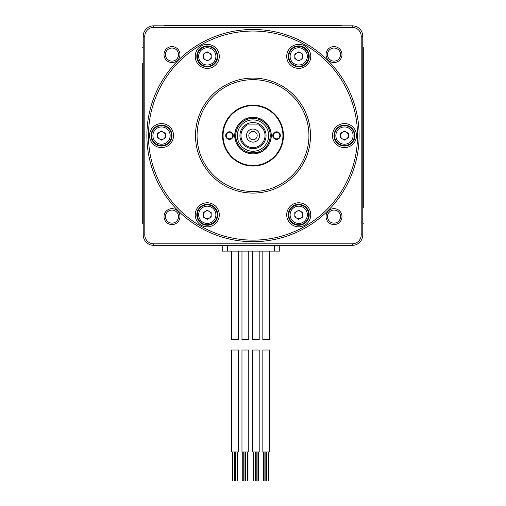 <?xml version="1.0" encoding="UTF-8"?>
<svg xmlns="http://www.w3.org/2000/svg" width="506" height="506" viewBox="0 0 506 506"><rect width="100%" height="100%" fill="white"/><g stroke="black" fill="none" stroke-linecap="round" stroke-linejoin="round"><path stroke-width="0.76" d="M324.694 245.878L323.132 245.878M320.652 245.878L274.505 245.878L274.505 251.109L222.235 251.109L222.235 245.878M184.418 245.878L164.943 245.878A141.13 141.13 0 0 1 164.292 245.359A141.13 141.13 0 0 0 164.943 245.878L324.991 245.878M362.77 47.716L363.289 47.532L363.289 207.58M363.289 207.112L363.289 203.248M362.77 46.887A141.13 141.13 0 0 1 363.289 47.532L363.289 63.604M363.289 64.534L363.289 67.937M142.711 206.65L142.711 205.721M142.711 67.007L142.711 64.534M143.23 223.462L142.711 223.646L142.711 63.389M142.711 223.646A141.13 141.13 0 0 0 143.23 224.297A141.13 141.13 0 0 1 142.711 223.646L142.711 207.662M324.991 25.3L341.057 25.3A141.13 141.13 0 0 1 341.708 25.825M324.694 25.3L321.582 25.3M165.127 25.825L164.943 25.3L182.868 25.3M274.505 251.109L279.736 251.109L279.736 245.878M269.628 350.025L262.835 350.025L262.835 451.953L269.628 451.953L269.628 350.025M265.84 451.953L265.84 480.7L266.624 480.7L266.624 451.953M264.094 451.953L264.094 480.7L263.62 480.7L263.62 451.953M268.844 451.953L268.844 480.7L268.37 480.7L268.37 451.953M262.835 251.109L262.835 339.57L269.628 339.57L269.628 251.109M231.539 251.109L231.539 339.57L238.332 339.57L238.332 251.109M252.399 251.109L252.399 339.57L259.198 339.57L259.198 251.109M241.969 251.109L241.969 339.57L248.762 339.57L248.762 251.109M259.198 350.025L252.399 350.025L252.399 451.953L259.198 451.953L259.198 350.025M255.41 451.953L255.41 480.7L256.188 480.7L256.188 451.953M253.664 451.953L253.664 480.7L253.19 480.7L253.19 451.953M258.408 451.953L258.408 480.7L257.933 480.7L257.933 451.953M248.762 350.025L241.969 350.025L241.969 451.953L248.762 451.953L248.762 350.025M244.974 451.953L244.974 480.7L245.758 480.7L245.758 451.953M243.234 451.953L243.234 480.7L242.754 480.7L242.754 451.953M247.978 451.953L247.978 480.7L247.504 480.7L247.504 451.953M238.332 350.025L231.539 350.025L231.539 451.953L238.332 451.953L238.332 350.025M234.544 451.953L234.544 480.7L235.328 480.7L235.328 451.953M232.798 451.953L232.798 480.7L232.324 480.7L232.324 451.953M237.548 451.953L237.548 480.7L237.067 480.7L237.067 451.953M164.943 25.3A141.13 141.13 0 0 0 164.292 25.825A141.13 141.13 0 0 1 164.943 25.3L341.057 25.3L340.873 25.825M142.711 47.532A141.13 141.13 0 0 1 143.23 46.887A141.13 141.13 0 0 0 142.711 47.532L143.23 47.716M362.77 223.462L363.289 223.646A141.13 141.13 0 0 1 362.77 224.297M340.873 245.359L341.057 245.878A141.13 141.13 0 0 0 341.708 245.359M165.127 245.359L164.943 245.878M207.264 204.354A10.455 10.455 0 0 0 196.809 214.81A10.455 10.455 0 0 0 207.264 225.265A10.455 10.455 0 0 0 217.719 214.81A10.455 10.455 0 0 0 207.264 204.354M207.264 226.833A12.024 12.024 0 0 0 219.288 214.81A12.024 12.024 0 0 0 207.264 202.786A12.024 12.024 0 0 0 195.24 214.81A12.024 12.024 0 0 0 207.264 226.833M253 240.129A104.54 104.54 0 0 1 148.46 135.589A104.54 104.54 0 0 1 253 31.049A104.54 104.54 0 0 1 357.54 135.589A104.54 104.54 0 0 1 253 240.129M298.736 226.833A12.024 12.024 0 0 0 310.76 214.81A12.024 12.024 0 0 0 298.736 202.786A12.024 12.024 0 0 0 286.712 214.81A12.024 12.024 0 0 0 298.736 226.833M344.472 147.613A12.024 12.024 0 0 0 356.496 135.589A12.024 12.024 0 0 0 344.472 123.565A12.024 12.024 0 0 0 332.448 135.589A12.024 12.024 0 0 0 344.472 147.613M298.736 68.392A12.024 12.024 0 0 0 310.76 56.375A12.024 12.024 0 0 0 298.736 44.351A12.024 12.024 0 0 0 286.712 56.375A12.024 12.024 0 0 0 298.736 68.392M207.264 68.392A12.024 12.024 0 0 0 219.288 56.375A12.024 12.024 0 0 0 207.264 44.351A12.024 12.024 0 0 0 195.24 56.375A12.024 12.024 0 0 0 207.264 68.392M161.528 147.613A12.024 12.024 0 0 0 173.552 135.589A12.024 12.024 0 0 0 161.528 123.565A12.024 12.024 0 0 0 149.504 135.589A12.024 12.024 0 0 0 161.528 147.613M253 29.481A106.108 106.108 0 0 0 146.892 135.589A106.108 106.108 0 0 0 253 241.697A106.108 106.108 0 0 0 359.108 135.589A106.108 106.108 0 0 0 253 29.481M361.202 234.904L361.202 36.274A8.887 8.887 0 0 0 352.315 27.394L153.685 27.394A8.887 8.887 0 0 0 144.798 36.274L144.798 234.904A8.887 8.887 0 0 0 153.685 243.791L352.315 243.791A8.887 8.887 0 0 0 361.202 234.904L362.77 234.904L362.77 36.274L361.202 36.274M171.983 208.636A7.969 7.969 0 0 0 164.014 216.606A7.969 7.969 0 0 0 171.983 224.582A7.969 7.969 0 0 0 179.953 216.606A7.969 7.969 0 0 0 171.983 208.636M171.983 46.603A7.969 7.969 0 0 0 164.014 54.572A7.969 7.969 0 0 0 171.983 62.542A7.969 7.969 0 0 0 179.953 54.572A7.969 7.969 0 0 0 171.983 46.603M334.017 46.603A7.969 7.969 0 0 0 326.047 54.572A7.969 7.969 0 0 0 334.017 62.542A7.969 7.969 0 0 0 341.986 54.572A7.969 7.969 0 0 0 334.017 46.603M334.017 208.636A7.969 7.969 0 0 0 326.047 216.606A7.969 7.969 0 0 0 334.017 224.582A7.969 7.969 0 0 0 341.986 216.606A7.969 7.969 0 0 0 334.017 208.636M362.77 234.904A10.455 10.455 0 0 1 352.315 245.359L352.315 243.791M153.685 243.791L153.685 245.359L352.315 245.359M153.685 245.359A10.455 10.455 0 0 1 143.23 234.904L143.23 36.274A10.455 10.455 0 0 1 153.685 25.825L352.315 25.825A10.455 10.455 0 0 1 362.77 36.274M171.983 223.14A6.534 6.534 0 0 0 178.517 216.606A6.534 6.534 0 0 0 171.983 210.072A6.534 6.534 0 0 0 165.449 216.606A6.534 6.534 0 0 0 171.983 223.14M171.983 61.106A6.534 6.534 0 0 0 178.517 54.572A6.534 6.534 0 0 0 171.983 48.038A6.534 6.534 0 0 0 165.449 54.572A6.534 6.534 0 0 0 171.983 61.106M334.017 61.106A6.534 6.534 0 0 0 340.551 54.572A6.534 6.534 0 0 0 334.017 48.038A6.534 6.534 0 0 0 327.483 54.572A6.534 6.534 0 0 0 334.017 61.106M334.017 223.14A6.534 6.534 0 0 0 340.551 216.606A6.534 6.534 0 0 0 334.017 210.072A6.534 6.534 0 0 0 327.483 216.606A6.534 6.534 0 0 0 334.017 223.14M298.736 225.265A10.455 10.455 0 0 0 309.191 214.81A10.455 10.455 0 0 0 298.736 204.354A10.455 10.455 0 0 0 288.281 214.81A10.455 10.455 0 0 0 298.736 225.265M307.338 219.775A9.93 9.93 0 0 1 293.771 223.412A9.93 9.93 0 0 1 290.134 209.845A9.93 9.93 0 0 1 303.701 206.208A9.93 9.93 0 0 1 307.338 219.775A9.93 9.93 0 0 1 293.771 223.412A9.93 9.93 0 0 1 290.134 209.845A9.93 9.93 0 0 1 303.701 206.208A9.93 9.93 0 0 1 307.338 219.775M302.658 217.074L302.658 212.545L298.736 210.281L294.815 212.545L294.815 217.074L298.736 219.338L302.658 217.074M302.658 214.81A3.921 3.921 0 0 0 295.34 212.849A3.921 3.921 0 0 0 300.697 218.206A3.921 3.921 0 0 0 302.658 214.81M344.472 146.044A10.455 10.455 0 0 0 354.927 135.589A10.455 10.455 0 0 0 344.472 125.134A10.455 10.455 0 0 0 334.017 135.589A10.455 10.455 0 0 0 344.472 146.044M353.074 130.624A9.93 9.93 0 0 1 349.437 144.191A9.93 9.93 0 0 1 335.87 140.554A9.93 9.93 0 0 1 339.507 126.987A9.93 9.93 0 0 1 353.074 130.624A9.93 9.93 0 0 1 349.437 144.191A9.93 9.93 0 0 1 335.87 140.554A9.93 9.93 0 0 1 339.507 126.987A9.93 9.93 0 0 1 353.074 130.624M348.394 133.325L344.472 131.067L340.551 133.325L340.551 137.853L344.472 140.118L348.394 137.853L348.394 133.325M346.433 132.192A3.921 3.921 0 0 0 341.076 137.55A3.921 3.921 0 0 0 348.394 135.589A3.921 3.921 0 0 0 346.433 132.192M298.736 66.824A10.455 10.455 0 0 0 309.191 56.375A10.455 10.455 0 0 0 298.736 45.919A10.455 10.455 0 0 0 288.281 56.375A10.455 10.455 0 0 0 298.736 66.824M298.736 46.438A9.93 9.93 0 0 1 308.666 56.375A9.93 9.93 0 0 1 298.736 66.305A9.93 9.93 0 0 1 288.806 56.375A9.93 9.93 0 0 1 298.736 46.438A9.93 9.93 0 0 1 308.666 56.375A9.93 9.93 0 0 1 298.736 66.305A9.93 9.93 0 0 1 288.806 56.375A9.93 9.93 0 0 1 298.736 46.438M298.736 51.846L294.815 54.11L294.815 58.633L298.736 60.897L302.658 58.633L302.658 54.11L298.736 51.846M296.775 52.978A3.921 3.921 0 0 0 298.736 60.29A3.921 3.921 0 0 0 300.697 52.978A3.921 3.921 0 0 0 296.775 52.978M207.264 66.824A10.455 10.455 0 0 0 217.719 56.375A10.455 10.455 0 0 0 207.264 45.919A10.455 10.455 0 0 0 196.809 56.375A10.455 10.455 0 0 0 207.264 66.824M198.662 51.41A9.93 9.93 0 0 1 212.229 47.773A9.93 9.93 0 0 1 215.866 61.34A9.93 9.93 0 0 1 202.299 64.97A9.93 9.93 0 0 1 198.662 51.41A9.93 9.93 0 0 1 212.229 47.773A9.93 9.93 0 0 1 215.866 61.34A9.93 9.93 0 0 1 202.299 64.97A9.93 9.93 0 0 1 198.662 51.41M203.342 54.11L203.342 58.633L207.264 60.897L211.185 58.633L211.185 54.11L207.264 51.846L203.342 54.11M203.342 56.375A3.921 3.921 0 0 0 210.66 58.335A3.921 3.921 0 0 0 205.303 52.978A3.921 3.921 0 0 0 203.342 56.375M161.528 146.044A10.455 10.455 0 0 0 171.983 135.589A10.455 10.455 0 0 0 161.528 125.134A10.455 10.455 0 0 0 151.073 135.589A10.455 10.455 0 0 0 161.528 146.044M152.926 140.554A9.93 9.93 0 0 1 156.563 126.987A9.93 9.93 0 0 1 170.13 130.624A9.93 9.93 0 0 1 166.493 144.191A9.93 9.93 0 0 1 152.926 140.554A9.93 9.93 0 0 1 156.563 126.987A9.93 9.93 0 0 1 170.13 130.624A9.93 9.93 0 0 1 166.493 144.191A9.93 9.93 0 0 1 152.926 140.554M157.606 137.853L161.528 140.118L165.449 137.853L165.449 133.325L161.528 131.067L157.606 133.325L157.606 137.853M159.567 138.986A3.921 3.921 0 0 0 164.924 133.628A3.921 3.921 0 0 0 157.606 135.589A3.921 3.921 0 0 0 159.567 138.986M253 193.09A57.501 57.501 0 0 1 195.499 135.589A57.501 57.501 0 0 1 253 78.095A57.501 57.501 0 0 1 310.501 135.589A57.501 57.501 0 0 1 253 193.09M253 79.663A55.932 55.932 0 0 1 308.932 135.589A55.932 55.932 0 0 1 253 191.521A55.932 55.932 0 0 1 197.068 135.589A55.932 55.932 0 0 1 253 79.663M253 166.038A30.449 30.449 0 0 1 222.551 135.589A30.449 30.449 0 0 1 253 105.14A30.449 30.449 0 0 1 283.449 135.589A30.449 30.449 0 0 1 253 166.038M253 165.513A29.924 29.924 0 0 1 223.076 135.589A29.924 29.924 0 0 1 253 105.665A29.924 29.924 0 0 1 282.924 135.589A29.924 29.924 0 0 1 253 165.513M276.567 139.378A3.789 3.789 0 0 0 280.356 135.589A3.789 3.789 0 0 0 276.567 131.8A3.789 3.789 0 0 0 272.772 135.589A3.789 3.789 0 0 0 276.567 139.378M229.496 139.378A3.789 3.789 0 0 0 233.285 135.589A3.789 3.789 0 0 0 229.496 131.8A3.789 3.789 0 0 0 225.708 135.589A3.789 3.789 0 0 0 229.496 139.378M253 153.887A18.292 18.292 0 0 0 271.292 135.589A18.292 18.292 0 0 0 253 117.297A18.292 18.292 0 0 0 234.708 135.589A18.292 18.292 0 0 0 253 153.887M276.567 138.859A3.27 3.27 0 0 0 279.831 135.589A3.27 3.27 0 0 0 276.567 132.325A3.27 3.27 0 0 0 273.297 135.589A3.27 3.27 0 0 0 276.567 138.859M229.496 138.859A3.27 3.27 0 0 0 232.766 135.589A3.27 3.27 0 0 0 229.496 132.325A3.27 3.27 0 0 0 226.233 135.589A3.27 3.27 0 0 0 229.496 138.859M243.867 119.77A18.267 18.267 0 0 0 253 153.862A18.267 18.267 0 0 0 271.267 135.589A18.267 18.267 0 0 0 243.867 119.77L248.376 117.917M252.608 117.329L256.162 117.601M261.501 119.416L264.005 121.01M266.877 123.711L269.028 126.829M270.685 131.01L271.26 135.115M267.75 146.367L265.505 148.903M260.925 152.047L254.803 153.767M249.901 153.596L245.644 152.312M239.572 147.98L237.156 144.678M235.239 139.865L234.904 133.091M237.953 125.235L240.679 122.098M246.08 118.682L251.09 117.424M258.136 118.056L262.797 120.169M268.325 125.652L270.261 129.618M271.267 135.203L270.621 140.402M267.832 146.259L263.613 150.459M258.87 152.888L254.784 153.773M247.352 152.964L242.937 150.839M238.098 146.158L236.093 142.515M234.752 136.399L235.315 131.016M239.787 122.971L243.297 120.112M253 152.812A17.223 17.223 0 0 1 235.777 135.589A17.223 17.223 0 0 1 253 118.366A17.223 17.223 0 0 1 270.223 135.589A17.223 17.223 0 0 1 253 152.812M259.559 124.293A13.067 13.067 0 0 0 259.205 124.09L260.843 125.134A13.067 13.067 0 0 0 260.66 125.001M260.843 125.134A13.067 13.067 0 0 1 253 148.656A13.067 13.067 0 0 1 245.157 125.134L245.524 125.134M253 122.522A13.067 13.067 0 0 1 259.205 124.09L246.795 124.09A13.067 13.067 0 0 1 253 122.522M245.157 125.134L246.795 124.09A13.067 13.067 0 0 0 246.441 124.286A13.067 13.067 0 0 1 246.795 124.09M258.939 125.134A12.024 12.024 0 0 1 253 147.613A12.024 12.024 0 0 1 247.061 125.134M253 142.123A6.534 6.534 0 0 0 259.534 135.589A6.534 6.534 0 0 0 253 129.055A6.534 6.534 0 0 0 246.466 135.589A6.534 6.534 0 0 0 253 142.123M253 139.77A4.181 4.181 0 0 0 257.181 135.589A4.181 4.181 0 0 0 253 131.408A4.181 4.181 0 0 0 248.819 135.589A4.181 4.181 0 0 0 253 139.77M245.34 125.001A13.067 13.067 0 0 0 253 148.656A13.067 13.067 0 0 1 245.34 125.001M207.264 224.74A9.93 9.93 0 0 1 197.334 214.81A9.93 9.93 0 0 1 207.264 204.879A9.93 9.93 0 0 1 217.194 214.81A9.93 9.93 0 0 1 207.264 224.74A9.93 9.93 0 0 1 197.334 214.81A9.93 9.93 0 0 1 207.264 204.879A9.93 9.93 0 0 1 217.194 214.81A9.93 9.93 0 0 1 207.264 224.74M207.264 219.338L211.185 217.074L211.185 212.545L207.264 210.281L203.342 212.545L203.342 217.074L207.264 219.338M209.225 218.206A3.921 3.921 0 0 0 207.264 210.888A3.921 3.921 0 0 0 205.303 218.206A3.921 3.921 0 0 0 209.225 218.206M227.466 245.878L227.466 251.109M143.23 234.904L144.798 234.904M352.315 27.394L352.315 25.825M153.685 25.825L153.685 27.394M144.798 36.274L143.23 36.274M306.206 219.123A8.627 8.627 0 0 1 294.422 222.279A8.627 8.627 0 0 1 291.266 210.496A8.627 8.627 0 0 1 303.05 207.34A8.627 8.627 0 0 1 306.206 219.123M351.942 131.275A8.627 8.627 0 0 1 348.786 143.059A8.627 8.627 0 0 1 337.002 139.903A8.627 8.627 0 0 1 340.158 128.119A8.627 8.627 0 0 1 351.942 131.275M298.736 47.747A8.627 8.627 0 0 1 307.363 56.375A8.627 8.627 0 0 1 298.736 64.996A8.627 8.627 0 0 1 290.115 56.375A8.627 8.627 0 0 1 298.736 47.747M199.794 52.061A8.627 8.627 0 0 1 211.578 48.905A8.627 8.627 0 0 1 214.734 60.682A8.627 8.627 0 0 1 202.95 63.845A8.627 8.627 0 0 1 199.794 52.061M154.058 139.903A8.627 8.627 0 0 1 157.214 128.119A8.627 8.627 0 0 1 168.998 131.275A8.627 8.627 0 0 1 165.841 143.059A8.627 8.627 0 0 1 154.058 139.903M253 151.269A15.68 15.68 0 0 0 268.68 135.589A15.68 15.68 0 0 0 253 119.909A15.68 15.68 0 0 0 237.32 135.589A15.68 15.68 0 0 0 253 151.269M207.264 223.431A8.627 8.627 0 0 1 198.637 214.81A8.627 8.627 0 0 1 207.264 206.182A8.627 8.627 0 0 1 215.885 214.81A8.627 8.627 0 0 1 207.264 223.431M266.466 451.953L266.466 480.7M266.314 451.953L266.314 480.7M256.036 451.953L256.036 480.7M255.884 451.953L255.884 480.7M245.606 451.953L245.606 480.7M245.448 451.953L245.448 480.7M235.17 451.953L235.17 480.7M235.018 451.953L235.018 480.7"/></g></svg>
